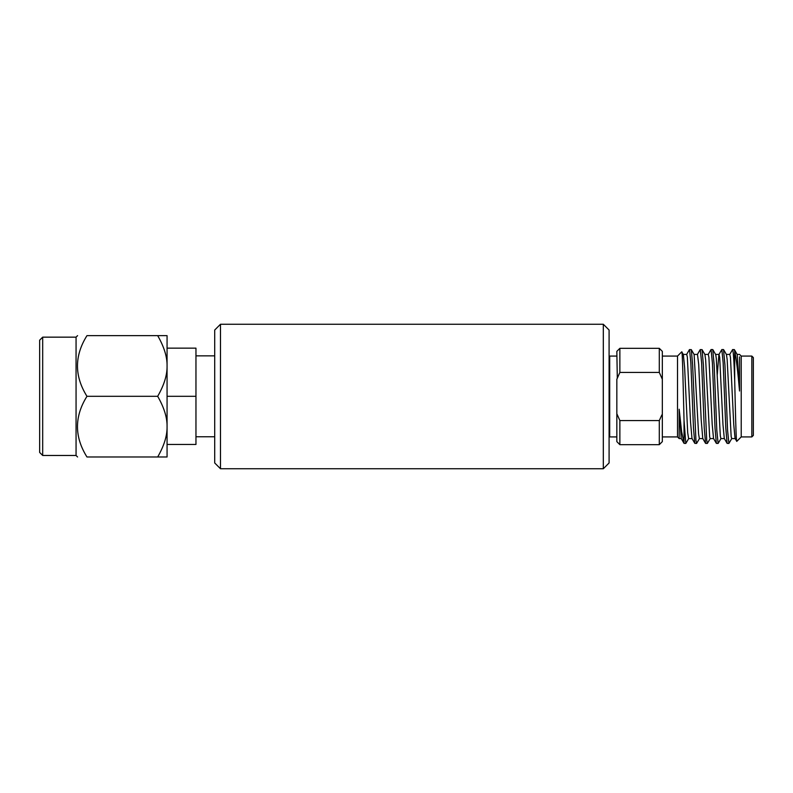<?xml version="1.0" encoding="UTF-8"?>
<svg xmlns="http://www.w3.org/2000/svg" width="793" height="793" viewBox="0 0 793 793"><rect width="100%" height="100%" fill="white"/><g stroke="black" fill="none" stroke-linecap="round" stroke-linejoin="round"><path stroke-width="1.19" d="M157.678 335.637L167.065 335.637L167.065 365.969C167.254 356.979 164.121 346.858 157.678 335.637L86.962 335.637C74.314 335.637 74.314 335.637 86.962 335.637C74.314 335.637 74.314 335.637 86.962 335.637C74.314 355.859 74.314 376.09 86.962 396.312C74.314 416.533 74.314 436.765 86.962 456.986C74.314 456.986 74.314 456.986 86.962 456.986C74.314 456.986 74.314 456.986 86.962 456.986L157.678 456.986C164.121 445.755 167.254 435.644 167.065 426.644L167.065 365.969C167.254 374.97 164.121 385.081 157.678 396.312L86.962 396.312M157.678 456.986L167.065 456.986L167.065 426.644C167.254 417.653 164.121 407.533 157.678 396.312M167.065 443.366L167.065 397.412M167.065 395.211L167.065 349.247M39.65 340.187L39.65 452.436L42.683 455.469L42.683 337.154L39.65 340.187M42.683 337.154L76.059 337.154L76.059 455.469L42.683 455.469M167.065 348.147L195.96 348.147L195.96 444.467L167.065 444.467M195.96 396.312L167.065 396.312M699.505 438.489L696.581 443.446L695.917 439.996L692.626 364.919L691.308 349.644L689.424 349.644L686.609 354.511M688.74 438.489L685.806 443.446L684.032 420.32L684.032 443.346L685.806 443.446M710.27 438.489L707.346 443.446L706.692 440.016L703.391 364.909L702.073 349.644L700.189 349.644L697.374 354.511M696.581 443.446L694.807 443.346L693.488 428.081L690.852 362.768L689.533 349.554M712.738 349.554L711.063 349.554L712.392 362.788L715.028 428.081L716.347 443.356L718.121 443.446L716.803 430.212L714.166 364.919L712.738 349.554M707.346 443.446L705.572 443.356L704.253 428.081L701.617 362.768L700.298 349.554M708.149 354.511L711.063 349.554M723.503 349.554L721.838 349.554L723.157 362.778L725.793 428.081L727.112 443.356L728.886 443.446L727.568 430.212L724.931 364.909L723.503 349.554M721.045 438.489L718.121 443.446M717.288 374.465L718.914 354.511L721.838 349.554M739.542 391.018L737.193 354.511L734.387 349.644L732.603 349.554C733.297 350.595 734.001 360.815 734.695 380.204L734.695 350.932C736.291 358.624 737.906 371.986 739.542 391.018L739.542 356.87M731.81 438.489L728.886 443.446M729.689 354.511L732.603 349.554M616.835 356.077L609.698 356.077L609.698 436.923L616.835 436.923M617.301 378.092L616.835 351.368L619.868 348.335L619.868 372.432L616.835 379.282L616.835 413.718L619.868 420.568L659.3 420.568L661.868 414.908M619.868 420.568L619.868 444.665L616.835 441.632L616.835 413.728M662.333 379.272L659.3 372.432L659.3 348.335L662.333 351.368L662.333 441.632L659.3 444.665L659.3 420.568M619.868 372.432L659.3 372.432M662.333 436.923L677.509 436.923L677.509 356.077L662.333 356.077M679.185 409.238L681.623 431.66L684.032 443.346L681.217 438.489L679.175 409.238L679.175 438.588L681.336 438.588M692.111 438.588L688.611 438.588L687.69 432.621L684.617 367.466L683.348 354.511L681.742 351.834C682.515 349.396 683.288 391.425 684.032 420.27L684.032 420.32M681.742 351.834L677.509 356.077M705.572 443.356L702.757 438.479L701.181 419.566L698.692 364.304L697.493 354.412L693.994 354.412M694.807 443.346L691.992 438.479L690.534 421.985L687.343 357.108L686.728 354.412L683.229 354.412M734.278 349.554L734.685 350.932M702.876 438.588L699.386 438.588L698.583 434.068L694.123 354.511L691.308 349.644M735.19 438.588L731.691 438.588L731.156 436.566L727.161 359.536L726.428 354.511L723.612 349.644M724.415 438.588L720.887 438.579L720.312 435.942L716.317 358.644L715.742 354.709L712.848 349.644M713.65 438.588L710.151 438.588L709.656 436.814L705.651 359.923L704.898 354.521L702.073 349.644M734.695 380.204L734.695 380.224C735.369 408.603 736.073 443.237 736.786 441.354L735.071 438.489L733.753 424.592L730.462 357.465L729.808 354.412L726.309 354.412M727.112 443.356L724.296 438.489L722.978 424.661L719.697 357.514L719.033 354.412L715.534 354.412M716.347 443.356L713.531 438.489L712.203 424.433L708.912 357.405L708.268 354.412L704.769 354.412M736.786 441.354L741.217 436.923L741.217 356.077L739.552 354.412L737.084 354.412M751.833 436.923L753.35 435.407L753.35 357.593L751.833 356.077L751.833 436.923L741.217 436.923M751.833 356.077L741.217 356.077M609.093 462.963L609.093 330.037L603.314 324.258L603.314 468.742L609.093 462.963M220.484 324.258L214.705 330.037L214.705 462.963L220.484 468.742L220.484 324.258L603.314 324.258M214.705 355.859L195.96 355.859M214.705 436.765L195.96 436.765M76.059 455.469L77.575 456.986M76.059 337.154L77.575 335.637M619.868 348.335L659.3 348.335M619.868 444.665L659.3 444.665M677.509 436.923L679.175 438.588M220.484 468.742L603.314 468.742"/></g></svg>
